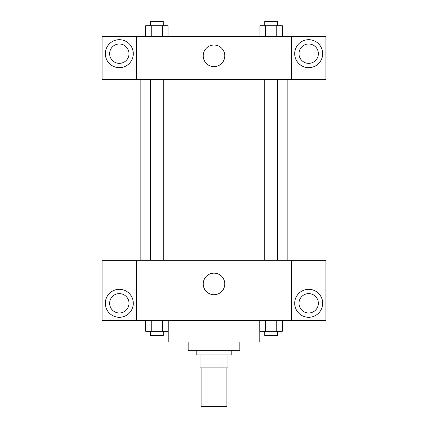 <?xml version="1.0" encoding="UTF-8"?>
<svg xmlns="http://www.w3.org/2000/svg" width="428" height="428" viewBox="0 0 428 428"><rect width="100%" height="100%" fill="white"/><g stroke="black" fill="none" stroke-linecap="round" stroke-linejoin="round"><path stroke-width="0.64" d="M201.09 367.866L201.09 406.6L226.91 406.6L226.91 367.866M223.058 354.951L223.058 367.866L200.01 367.866L200.01 354.951M223.058 367.866L227.99 367.866L227.99 354.951L227.99 367.866M231.216 350.65L231.216 354.951L196.784 354.951L196.784 350.65M204.942 354.951L204.942 367.866M239.824 342.042L239.824 350.65L188.176 350.65L188.176 342.042M259.191 320.524L259.191 342.042L168.809 342.042L168.809 320.524M291.468 320.524L136.532 320.524L136.532 260.267L291.468 260.267L291.468 320.524M119.316 317.292A13.99 13.99 0 0 1 107.198 296.31A13.99 13.99 0 0 1 131.428 296.31A13.99 13.99 0 0 1 119.316 317.292M136.532 320.454L102.099 320.454L102.099 260.336L136.532 260.336M109.632 303.308A9.684 9.684 0 0 1 119.316 293.624A9.684 9.684 0 0 1 128.999 303.308A9.684 9.684 0 0 1 119.316 312.991A9.684 9.684 0 0 1 109.632 303.308M214 294.731A10.796 10.796 0 0 1 204.654 278.542A10.796 10.796 0 0 1 223.346 278.542A10.796 10.796 0 0 1 214 294.731M308.684 317.292A13.99 13.99 0 0 1 296.572 296.31A13.99 13.99 0 0 1 320.802 296.31A13.99 13.99 0 0 1 308.684 317.292M291.468 320.454L325.901 320.454L325.901 260.336L291.468 260.336M299.001 303.308A9.684 9.684 0 0 1 308.684 293.624A9.684 9.684 0 0 1 318.368 303.308A9.684 9.684 0 0 1 308.684 312.991A9.684 9.684 0 0 1 299.001 303.308M287.167 79.501L287.167 260.267M264.702 260.267L264.702 79.501M163.298 79.501L163.298 260.267M291.468 79.501L325.901 79.571L325.901 36.466L291.468 36.466L291.468 79.501L136.532 79.571L102.099 79.571L102.099 36.466L136.532 36.466L136.532 79.501M128.999 53.682A9.684 9.684 0 0 1 119.316 63.365A9.684 9.684 0 0 1 109.632 53.682A9.684 9.684 0 0 1 119.316 43.993A9.684 9.684 0 0 1 128.999 53.682M119.316 67.667A13.99 13.99 0 0 1 107.198 46.684A13.99 13.99 0 0 1 131.428 46.684A13.99 13.99 0 0 1 119.316 67.667M318.368 53.682A9.684 9.684 0 0 1 303.843 62.065A9.684 9.684 0 0 1 303.843 45.293A9.684 9.684 0 0 1 318.368 53.682M308.684 67.667A13.99 13.99 0 0 1 296.572 46.684A13.99 13.99 0 0 1 320.802 46.684A13.99 13.99 0 0 1 308.684 67.667M291.468 36.466L136.532 36.466M203.204 55.833A10.796 10.796 0 0 1 219.398 46.481A10.796 10.796 0 0 1 219.398 65.179A10.796 10.796 0 0 1 203.204 55.833M282.336 36.466L282.336 25.701L259.973 25.701L259.973 36.466M276.745 25.701L276.745 36.466M265.563 25.701L265.563 36.466M264.702 25.701L264.702 21.4L277.611 21.4L277.611 25.701M168.027 36.466L168.027 25.701L145.664 25.701L145.664 36.466M162.437 25.701L162.437 36.466M151.255 25.701L151.255 36.466M150.389 25.701L150.389 21.4L163.298 21.4L163.298 25.701M282.336 320.524L282.336 331.283L259.973 331.283L259.973 320.524M276.745 320.524L276.745 331.283M265.563 320.524L265.563 331.283M277.611 331.283L277.611 335.584L264.702 335.584L264.702 331.283M168.027 320.524L168.027 331.283L145.664 331.283L145.664 320.524M162.437 320.524L162.437 331.283M151.255 320.524L151.255 331.283M163.298 331.283L163.298 335.584L150.389 335.584L150.389 331.283M140.833 79.501L140.833 260.267M277.611 260.267L277.611 79.501M150.389 79.501L150.389 260.267"/></g></svg>
